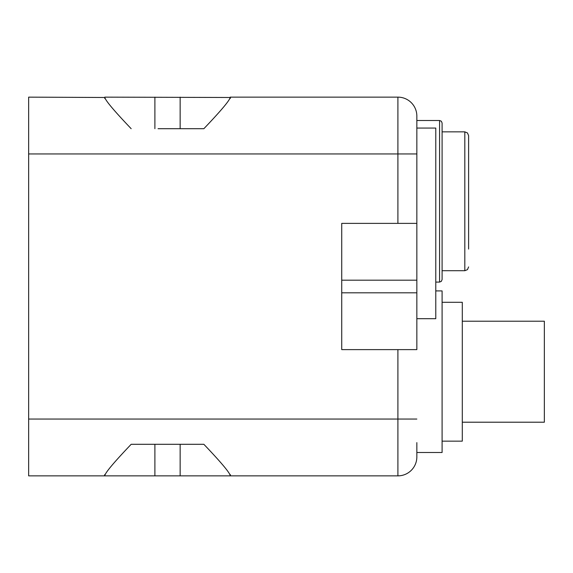 <?xml version="1.0" encoding="UTF-8"?>
<svg xmlns="http://www.w3.org/2000/svg" width="573" height="573" viewBox="0 0 573 573"><rect width="100%" height="100%" fill="white"/><g stroke="black" fill="none" stroke-linecap="round" stroke-linejoin="round"><path stroke-width="0.86" d="M158.048 128.696L203.866 128.696C221.436 110.274 230.231 99.759 230.239 97.138L397.906 97.138A18.938 18.938 0 0 1 416.843 116.075L416.843 223.377L341.73 223.377L341.73 349.623L397.906 349.623L397.906 475.862A18.938 18.938 0 0 0 416.843 456.925L416.843 452.505L442.091 452.505L442.091 290.919L435.781 290.919M176.985 128.696L203.866 128.696M230.64 97.489L104.795 97.138C104.802 99.759 113.597 110.274 131.167 128.696M104.393 97.489L28.65 97.138L28.65 475.862L397.906 475.862M104.393 475.511L104.795 475.862C104.802 473.241 113.597 462.726 131.167 444.304L158.048 444.304M416.843 442.621L416.843 456.925M341.73 292.81L416.843 292.81L416.843 349.623L397.906 349.623M131.167 444.304L203.866 444.304C221.436 462.726 230.231 473.241 230.239 475.862L230.239 474.444M230.64 475.511L230.239 475.862M416.843 292.81L416.843 223.377M176.985 444.304L203.866 444.304M442.091 441.146L462.289 441.146L462.289 302.279L442.091 302.279M462.289 422.208L544.35 422.208L544.35 321.217L462.289 321.217M464.818 131.854L464.818 270.721L442.091 270.721L442.091 279.56L442.091 123.016L442.091 131.854L464.818 131.854L467.475 132.943L468.607 135.643L468.607 243.217M442.091 270.721L442.091 262.219M468.607 249.069L468.607 135.643M416.843 128.066L435.781 128.066L435.781 318.688L416.843 318.688M28.65 153.944L416.843 153.944M397.906 97.138L397.906 223.377M230.239 98.556L230.239 97.138M180.144 128.696L180.144 97.138M154.889 97.138L154.889 128.696M104.795 98.556L104.795 97.138M28.65 419.056L416.843 419.056M341.73 280.19L416.843 280.19M180.144 475.862L180.144 444.304M154.889 444.304L154.889 475.862M104.795 475.862L104.795 474.444M435.781 282.081L439.57 282.081L439.57 120.495L416.843 120.495M439.57 282.081L441.339 281.357L442.091 279.56M439.57 120.495L441.339 121.218L442.091 123.016M464.818 270.721L467.475 269.632L468.607 266.932"/></g></svg>

